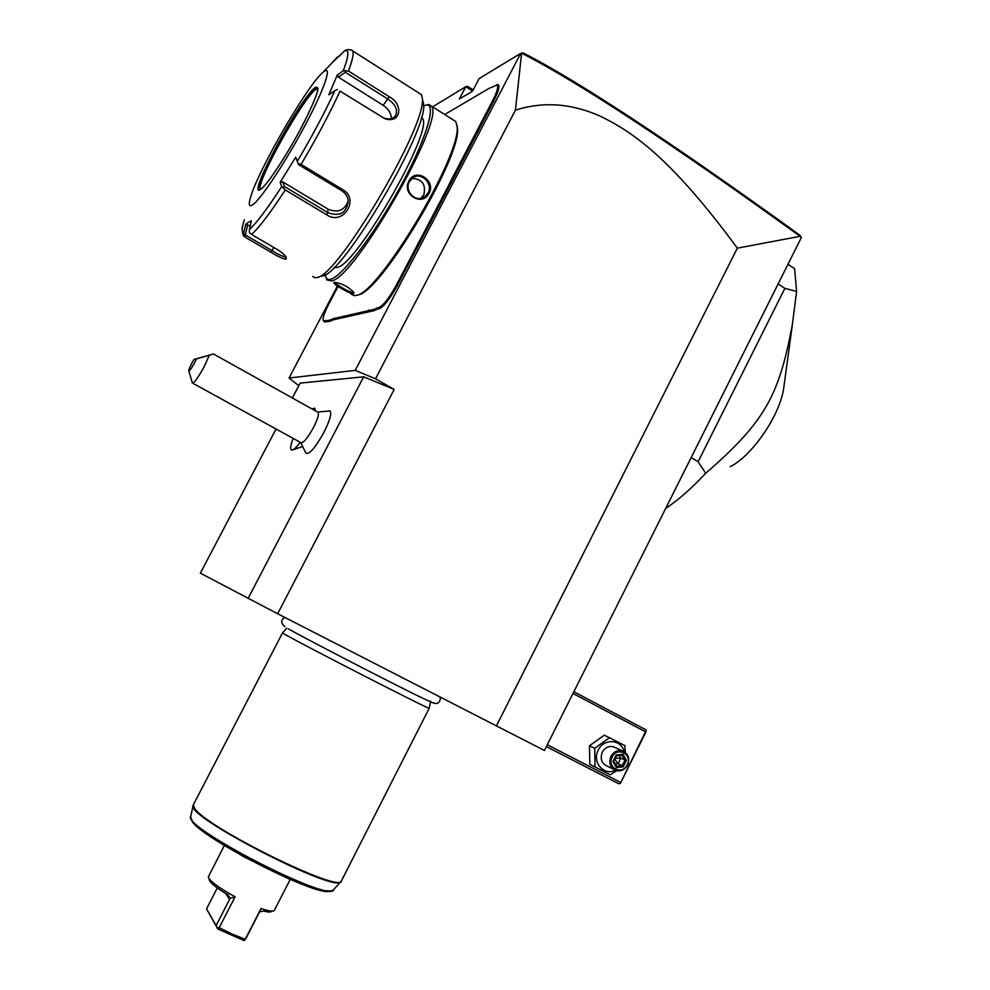 <?xml version="1.0" encoding="UTF-8"?>
<svg xmlns="http://www.w3.org/2000/svg" width="990" height="990" viewBox="0 0 990 990"><rect width="100%" height="100%" fill="white"/><g stroke="black" fill="none" stroke-linecap="round" stroke-linejoin="round"><path stroke-width="1.49" d="M800.093 236.338L737.352 248.144C669.277 155.69 631.36 131.472 600.398 116.238C571.329 103.294 543.003 101.289 515.419 110.199L521.606 53.175C578.049 81.947 670.886 142.993 800.093 236.338L801.232 237.835L544.426 750.494L277.658 613.75L200.364 573.173L276.049 429.004M737.352 248.144L496.423 725.93M515.419 110.199L375.532 378.786L394.181 389.441L363.677 376.819L300.143 383.105L292.335 397.968M363.677 376.819L248.069 598.48M293.188 449.707L302.049 446.688M300.713 442.567L305.799 452.987C308.88 455.214 314.907 448.359 323.891 432.432C329.843 420.503 331.885 413.337 330.029 410.937L329.039 410.8M394.181 389.441L277.658 613.75M375.532 378.786L355.175 370.384L289.055 378.019L298.782 385.679M337.404 286.048L289.055 378.019M432.593 106.833L465.807 86.675L459.335 99.025L472.478 91.253L479.098 78.618L520.728 53.361L355.175 370.384M376.67 308.038L377.017 309.264L374.232 310.613L373.861 309.4L379.059 307.457C383.575 305.267 389.367 297.755 396.433 284.934L397.448 285.306L448.965 187.098L447.888 186.825L451.774 178.992L492.377 101.252C497.475 91.13 498.898 85.672 496.671 84.868L497.859 84.558C500.185 85.388 498.7 91.055 493.416 101.562L448.965 187.098M397.448 285.306C390.11 298.621 384.108 306.417 379.405 308.682L377.017 309.264M333.061 319.894L330.734 321.069L330.4 319.98L332.739 318.792L333.061 319.894L374.232 310.613M338.06 286.432L328.804 304.054C324.93 311.565 323 316.812 323.025 319.782L324.51 321.973L330.734 321.069M324.51 321.973L323.223 320.525M497.859 84.558L490.867 87.714M521.606 53.175L520.728 53.361M521.52 53.101L523.165 52.903C579.014 81.502 671.208 142.238 799.747 235.088L801.108 236.944M473.195 89.88L467.775 86.402L465.807 86.675L472.589 91.043M442.951 198.594L441.961 198.173L447.888 186.825M396.433 284.934L441.961 198.173M370.805 311.429L370.483 310.216L373.861 309.4M332.739 318.792L370.483 310.216M327.938 321.75L327.64 320.649L330.4 319.98M324.2 320.884L327.64 320.649M489.629 88.036L444.72 114.518M357.91 294.896C379.554 294.055 462.281 156.173 457.405 127.92L456.935 124.963M351.153 294.104L354.148 295.663L356.264 295.367C378.081 294.562 461.959 154.725 457.034 126.188L455.796 121.547L453.259 119.939M353.591 293.807C350.646 294.513 330.672 282.818 334.274 282.484L334.682 282.397C342.119 283.412 348.492 286.766 353.801 292.458L353.591 293.807L353.269 292.656C350.881 293.362 334.014 283.474 335.065 282.385M325.92 277.237L326.824 279.861L331.576 280.9C354.494 278.772 446.366 118.256 431.293 106.017L428.893 104.532L426.183 105.002M429.066 193.322C422.272 207.158 401.259 194.275 408.969 180.947C415.441 167.298 436.33 180.304 429.066 193.322L428.064 192.988L424.463 196.923C415.602 203.185 403.92 190.872 409.464 181.529L412.719 177.829C420.985 171.443 433.496 183.633 428.064 192.988M325.388 274.577C325.685 278.759 327.579 280.294 331.081 279.168C342.565 275.752 373.675 235.212 399.044 189.164C424.537 143.092 436.701 105.188 427.185 104.977L423.621 105.806M421.493 117.34L422.223 118.119C434.907 128.601 357.279 264.59 337.256 267.424L334.026 267.51M321.861 276.136L322.926 275.839C343.245 273.871 428.163 130.074 423.621 104.297L422.866 100.832M312.679 276.408L314.931 277.794L317.382 277.398C338.196 275.554 427.024 124.988 422.334 98.406L421.431 94.619L419.117 93.147M351.116 49.946L352.811 51.022C353.9 53.596 352.452 60.254 348.468 71.02L389.342 96.797C404.217 104.655 400.554 124.381 384.627 118.59L340.015 91.117C329.658 113.578 316.676 138.006 301.071 164.389L342.936 189.746C359.952 199.423 342.973 226.005 326.923 214.917L285.256 189.956C270.406 212.763 259.182 227.601 251.571 234.457L277.138 249.443C281.903 252.376 284.922 255.012 286.184 257.338L286.085 259.083C283.536 259.157 278.524 256.905 271.05 252.326L245.879 237.612L244.109 235.41L245.334 234.952L247.661 224.854L250.161 226.314M339.929 55.749L337.355 57.111L332.912 61.764M251.571 234.457L249.406 232.427L249.406 229.569C256.732 222.824 267.51 208.469 281.766 186.504L285.256 189.956M285.665 256.521L285.392 256.744C283.227 256.794 278.834 254.764 272.213 250.68L245.334 234.952M244.332 219.755C241.77 227.997 241.597 232.328 243.812 232.761L244.109 235.41M348.468 71.02L343.282 70.822C348.975 55.329 349.371 48.72 344.458 50.997L331.662 63.249M323.074 72.245L322.851 72.456C307.42 85.078 258.637 169.451 250.779 196.626C248.403 204.287 248.911 207.108 252.277 205.116C259.986 200.562 285.207 162.781 305.081 125.359C325.091 87.825 332.999 63.471 323.074 72.245M243.812 232.761L245.805 224.161L248.329 222.342L251.435 220.807L249.406 229.569M344.458 50.997L346.265 49.97M301.071 164.389L298.114 163.461L297.359 161.246C312.345 135.84 324.856 112.316 334.88 90.672L328.866 94.78L337.293 74.968L338.357 77.146L345.386 72.295L345.386 70.686M345.386 72.295L388.006 99.149C395.666 104.532 398.141 110.088 395.431 115.855C392.857 118.911 389.033 119.654 383.947 118.095L340.015 91.117M334.88 90.672L337.466 89.447M281.766 186.504L280.121 182.42L295.651 157.224L298.114 163.461M298.299 164.451L341.897 190.847C345.535 193.161 347.651 196.515 348.232 200.908C346.599 213.023 339.867 216.946 328.012 212.689L284.588 186.652L283.35 187.358M280.121 182.42L282.657 181.863L328.259 209.224C338.011 213.135 344.668 210.35 348.22 200.859M284.588 186.652L282.657 181.863M337.293 74.968L343.282 70.822M295.651 157.224L297.359 161.246M245.805 224.161L247.661 224.854M317.951 88.815C317.369 88.84 320.797 88.333 304.611 121.349C289.575 150.975 267.238 185.254 260.902 189.053L259.912 189.003C255.371 183.2 301.876 99.272 315.191 89.323L318.013 88.333L315.538 89.533C302.594 99.173 257.45 180.056 260.123 188.682L260.407 189.498M338.357 77.146L383.18 105.311C388.513 108.999 391.26 113.404 391.421 118.528M420.849 198.347L423.782 194.894C426.158 184.499 422.223 178.992 411.976 178.386M291.431 449.943L291.988 450.079C293.745 449.93 296.493 447.344 300.242 442.307C295.527 448.519 292.496 450.97 291.097 449.646C290.169 448.148 290.862 444.399 293.176 438.421M314.486 408.078L315.204 410.726L314.783 408.35L311.862 408.858M196.527 358.887L194.015 359.444C190.884 364.679 189.139 368.416 188.768 370.668C190.08 370.706 192.666 366.783 196.527 358.887L209.311 355.237L204.039 366.894C197.913 377.957 194.003 383.316 192.32 382.969L300.799 442.604C303.212 443.371 307.445 438.36 313.483 427.544C317.505 419.562 319.077 414.513 318.186 412.385L317.629 412.075M194.015 359.444L213.419 353.95L318.186 412.385M209.311 355.237L213.419 353.95M210.152 354.853L197.319 358.553L210.152 354.853M572.987 693.483L645.48 731.771L620.359 783.461L618.688 783.734L546.381 746.584M620.408 782.348L547.309 744.752M645.48 731.771L646.309 731.127L645.529 729.618L573.854 691.738M620.359 783.461L646.309 731.127M625.321 752.375L624.826 745.557L604.308 735.186L589.458 745.792L589.805 764.317L610.286 774.824L616.634 770.727M589.805 764.317L610.286 774.824M589.458 745.792L594.681 748.304L595.027 766.965M609.63 737.612L594.681 748.304M624.034 751.509C621.361 739.146 603.628 738.132 598.257 750.135C591.711 761.991 603.826 776.234 615.273 770.294M616.263 748.081L613.132 746.621C608.491 745.891 604.878 747.759 602.291 752.227C599.878 759.07 601.685 763.785 607.724 766.359L613.305 769.131M627.611 765.035C630.061 758.006 628.155 753.217 621.893 750.705C617.191 749.962 613.54 751.856 610.929 756.385C608.479 763.315 610.31 768.079 616.423 770.678C621.213 771.544 624.938 769.663 627.611 765.035M627.202 764.812C622.252 775.727 606.486 767.596 612.179 757.016C617.178 746.076 632.895 754.293 627.202 764.812M623.193 766.866L626.46 760.283L622.97 754.33L616.213 754.962L612.934 761.558L616.423 767.51L623.193 766.866L622.178 765.666L624.9 760.184L622.005 755.246M626.46 760.283L620.779 758.229L615.248 758.241M616.423 767.51L616.659 766.334L613.639 761.248L616.498 755.741L612.934 761.558M616.213 754.962L616.498 755.741L622.067 755.246L616.485 755.766M622.97 754.33L622.067 755.246M619.196 755.519L620.779 758.229L618.069 763.674L614.802 759.157M615.248 763.946L618.069 763.674L622.178 765.666L616.584 766.198M787.978 264.305L794.586 268.599L796.591 291.394L784.872 288.35L698.123 461.711L705.709 473.269C691.849 488.157 678.496 499.9 665.651 508.501M691.156 457.578L698.123 461.711M778.115 283.994L784.872 288.35M796.591 291.394L792.309 325.054C778.957 394.651 766.198 420.787 705.709 473.269M792.309 325.054L783.56 389.181C779.353 416.332 751.559 456.365 730.162 466.661M429.19 708.221L429.177 708.258C432.853 711.377 299.834 643.252 284.675 634.244L282.521 632.87L193.434 804.635L194.523 808.1C205.054 826.972 341.971 894.416 341.5 880.729L429.202 708.258M290.206 879.466L274.168 910.639C272.646 911.703 268.265 910.986 261.014 908.511L245.26 939.275L232.836 934.399L219.211 927.692L235.088 896.791C218.332 887.51 209.422 880.852 208.346 876.818L224.334 845.571M219.211 927.692L217.602 928.174L206.539 908.845L217.812 928.942L243.837 940.5L245.99 938.347L259.64 911.728L263.711 911.048C267.807 912.137 270.357 912.297 271.359 911.555L272.745 911.097M206.539 908.845L217.293 887.968M235.088 896.791L229.841 898.289L228.257 895.034C216.105 887.77 209.769 882.635 209.237 879.627L208.754 878.118M229.841 898.289L229.581 899.353L225.745 893.537M216.315 925.155L229.581 899.353M245.26 939.275L244.827 940.277M217.602 928.174L217.812 928.942M261.014 908.511L259.64 911.728M437.531 206.267L438.545 206.613M379.059 307.457L379.405 308.682M368.552 310.031L368.886 311.231M326.081 320.426L326.391 321.515M492.377 101.252L493.416 101.562M451.774 178.992L452.801 179.326M286.085 259.083L285.392 256.744M271.05 252.326L273.884 247.525M389.342 96.797L383.18 105.311M342.936 189.746L341.897 190.847M326.923 214.917L328.259 209.224M260.692 189.325C266.768 185.501 285.863 156.779 300.861 128.552C316.751 97.639 321.391 84.063 314.771 87.838C298.98 99.891 245.136 200.797 260.692 189.325M341.5 880.729L341.142 881.286C339.521 895.665 183.175 815.315 193.199 805.266L193.434 804.635M193.199 805.266L190.773 816.181C180.984 826.576 331.625 903.994 333.68 889.626L341.142 881.286M191.8 819.497C189.696 832.206 321.206 899.885 330.338 890.79M431.293 106.017L455.796 121.547M427.185 104.977L428.893 104.532M422.223 118.119L421.406 117.612M344.879 50.614C349.111 48.238 353.492 50.898 352.811 51.022L421.431 94.619M244.592 236.598C243.206 237.563 241.152 227.378 242.76 225.671M334.484 60.316L322.851 72.456M384.627 118.59L383.947 118.095M260.123 188.682L260.543 189.424M422.334 98.406L423.621 104.297M457.034 126.188L457.405 127.92M424.463 196.923L421.616 198.173M315.562 410.924L315.204 409.588M330.029 410.937L317.555 412.038M188.768 370.668L192.221 382.536M613.132 746.621L621.893 750.705M613.713 761.322L616.659 766.334M440.29 697.158C440.575 701.205 438.347 706.241 430.588 701.65M429.945 701.192C434.313 705.288 303.559 637.82 288.387 628.873M284.922 617.475C280.665 619.913 280.665 622.995 284.922 626.695M286.716 628.304L282.534 632.895M430.65 701.341L429.177 708.258M190.773 816.181L190.996 818.718L193.384 822.653L206.823 834.087L243.849 856.833L289.018 878.959L322.48 890.678L331.563 890.926L333.68 889.626"/></g></svg>
